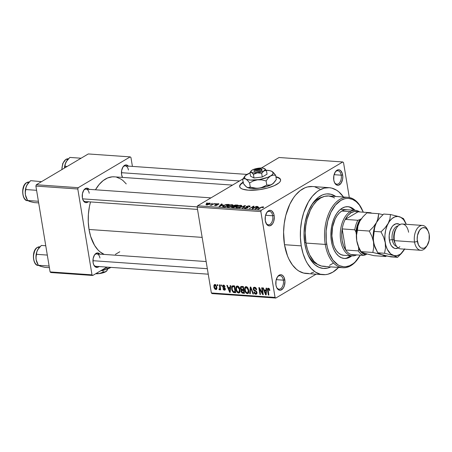 <?xml version="1.0" encoding="UTF-8"?>
<svg xmlns="http://www.w3.org/2000/svg" width="452" height="452" viewBox="0 0 452 452"><rect width="100%" height="100%" fill="white"/><g stroke="black" fill="none" stroke-linecap="round" stroke-linejoin="round"><path stroke-width="0.68" d="M265.861 222.83A6.746 3.961 94 0 0 270.742 223.734A6.746 3.961 94 0 0 272.714 215.773L274.144 215.485A7.786 4.571 -86 0 1 271.725 224.808A7.786 4.571 -86 0 1 266.03 223.226A7.786 4.571 -86 0 1 265.284 220.734L266.703 224.356L268.262 225.65L270.036 225.797L272.528 223.864L273.703 221.429L274.296 216.96L273.822 214.107L271.991 211.078L270.29 210.344L269.392 210.423L266.9 212.355L265.358 216.225L265.284 220.734A7.786 4.571 -86 0 1 266.782 212.53A7.786 4.571 -86 0 1 274.144 215.485L272.714 215.773A6.746 3.961 -86 0 1 268.403 224.78A6.746 3.961 -86 0 1 265.861 222.83M334.367 182.241A6.746 3.961 94 0 0 339.249 183.145A6.746 3.961 94 0 0 341.22 175.184L342.65 174.896A7.786 4.571 -86 0 1 340.232 184.218A7.786 4.571 -86 0 1 334.536 182.636A7.786 4.571 -86 0 1 333.791 180.145L334.587 182.744L336.763 185.06L338.542 185.207L341.034 183.275L342.576 179.399L342.797 176.37L342.328 173.517L340.492 170.489L338.797 169.754L337.893 169.833L335.407 171.766L333.864 175.636L333.791 180.145A7.786 4.571 -86 0 1 335.288 171.941A7.786 4.571 -86 0 1 342.65 174.896L341.22 175.184A6.746 3.961 -86 0 1 336.909 184.19A6.746 3.961 -86 0 1 334.367 182.241M276.517 287.212A6.746 3.961 94 0 0 281.404 288.116A6.746 3.961 94 0 0 283.37 280.161L284.8 279.867A7.786 4.571 -86 0 1 282.387 289.19A7.786 4.571 -86 0 1 276.692 287.608A7.786 4.571 -86 0 1 275.94 285.116L276.743 287.715L278.918 290.031L280.698 290.178L283.184 288.246L284.359 285.811L284.952 281.342L284.003 277.268L282.647 275.46L280.946 274.726L280.048 274.805L277.556 276.737L276.014 280.607L275.94 285.116A7.786 4.571 -86 0 1 277.438 276.912A7.786 4.571 -86 0 1 284.8 279.867L283.37 280.161A6.746 3.961 -86 0 1 279.065 289.161A6.746 3.961 -86 0 1 276.517 287.212M243.17 182.546A20.758 6.317 -9.4 0 0 239.679 186.761M280.664 180.178L280.596 179.789A20.758 6.317 170.6 0 0 275.889 176.726L279.251 178.009L280.325 179.06L280.619 180.263L280.127 181.585L278.861 182.964L274.257 185.693L267.494 188.043L259.612 189.648L248.306 190.179A20.758 6.317 170.6 0 1 239.633 186.569A20.758 6.317 170.6 0 1 243.108 182.156M88.264 201.773A7.266 4.266 -86 0 1 83.072 200.179A7.266 4.266 -86 0 1 82.371 197.857L83.123 200.281L84.383 201.971L85.97 202.654L88.422 201.626M98.988 266.544A7.266 4.266 -86 0 1 93.796 264.957A7.266 4.266 -86 0 1 93.095 262.629L93.846 265.058L95.106 266.742L97.53 267.358L99.146 266.397M122.526 177.41A7.266 4.266 -86 0 1 122.283 176.947A7.266 4.266 -86 0 1 121.588 174.625L122.526 177.41M276.24 279.658L283.37 280.161L276.24 279.658M334.084 174.687L341.22 175.184L334.084 174.687M265.578 215.276L272.714 215.773L265.578 215.276M307.874 254.578A34.256 20.114 94 0 0 317.53 264.341A34.256 20.114 -86 0 1 307.874 254.578M330.791 266.883A37.369 21.939 -86 0 1 308.394 255.73A37.369 21.939 -86 0 1 304.801 243.775L304.026 233.04L305.151 222.141L308.078 212.022L312.552 203.553L318.191 197.462L322.355 194.993L324.508 194.275L326.666 193.914L330.954 194.27L335.712 196.473A37.369 21.939 -86 0 0 311.982 204.406A37.369 21.939 -86 0 0 304.801 243.775L306.343 250.385L308.643 256.256L311.614 261.16L315.134 264.917L319.084 267.375L323.293 268.443L327.615 268.076L330.791 266.883M329.101 187.687L312.338 186.512A43.595 25.594 94 0 0 284.489 244.701L301.258 245.871A43.595 25.594 -86 0 1 329.101 187.687A43.595 25.594 -86 0 1 343.509 197.021L338.802 191.812L336.554 190.185L331.768 188.117L329.288 187.699L324.248 188.128L319.276 190.207L316.88 191.846L312.372 196.236L308.383 201.971L303.727 212.598L301.67 220.632L300.546 229.074L300.411 237.599L301.258 245.871L284.489 244.701L287.528 255.962L288.975 259.262L292.438 264.985L296.552 269.369L298.8 270.997L303.586 273.064L308.586 273.477M89.033 229.475L202.157 237.379L89.033 229.475L90.66 236.452L94.575 245.379L98.022 249.973L99.948 251.792L104.203 254.425A39.443 23.159 94 0 1 89.033 229.475A39.443 23.159 94 0 1 90.502 201.931L89.406 206.637L88.394 214.276L88.27 221.988L89.033 229.475M232.514 185.1L114.226 176.828A39.443 23.159 94 0 0 95.462 189.789L99.09 184.563L103.169 180.591L107.57 177.981L112.119 176.845L114.396 176.839M122.735 177.421A6.226 3.656 -86 0 1 122.113 176.551M208.248 274.183L95.96 266.335A6.226 3.656 -86 0 1 93.62 264.556M197.524 209.412L85.236 201.564A6.226 3.656 -86 0 1 82.902 199.784M279.07 157.511L261.346 168.014L279.07 157.511L342.774 161.963L343.531 162.59L349.311 197.518L343.531 162.59L342.774 161.963L279.07 157.511M242.826 178.986L197.575 205.801L261.279 210.253L342.774 161.963L261.279 210.253L197.575 205.801L242.826 178.986M211.293 203.626L212.417 203.315L211.293 203.626M212.457 204.349L214.547 203.462L211.542 205.248L211.011 205.208L211.491 204.925L209.971 205.067L212.457 204.349L209.971 205.067L211.491 204.925L211.011 205.208L211.542 205.248L214.547 203.462L212.457 204.349L212.508 204.671L212.457 204.349M214.949 203.886L216.073 203.569L214.949 203.886M215.994 204.174L216.666 205.355L215.615 205.541L215.372 204.942L214.785 204.937L215.163 205.536L217.22 205.112L216.824 204.473L216.954 205.248L216.468 204.338L216.559 204.892L216.604 204.168L217.785 203.942L218.587 204.349L218.254 203.688L215.994 204.174L216.09 204.756L215.994 204.174L216.44 203.959L218.384 203.699L218.909 203.92L218.728 204.242L216.841 204.055L216.468 204.338L217.474 204.897L215.689 205.536L214.497 205.242L214.785 204.937L216.627 205.112L215.677 204.592L215.994 204.174L215.649 204.536M223.113 204.88L219.05 206.519L221.48 203.948L222.039 203.988L221.271 204.75L223.113 204.88L221.271 204.75L222.039 203.988L221.48 203.948L219.05 206.519L223.113 204.88M233.012 205.151L232.13 204.66L232.198 205.089L232.13 204.66L232.989 204.976L232.735 205.581L230 206.92L228.017 207.18L226.989 206.739L227.955 205.767L229.972 204.925L232.13 204.66L229.972 204.925L227.955 205.767L226.989 206.779L227.881 207.169L232.119 206.027L233.012 205.038M241.775 205.762L240.893 205.27L240.961 205.7L240.893 205.27L241.752 205.587L241.498 206.197L238.763 207.53L236.645 207.784L235.752 207.349L236.543 206.485L238.735 205.536L240.893 205.27L238.735 205.536L236.718 206.383L235.752 207.389L236.645 207.784L240.882 206.637L241.775 205.654M262.623 207.112L262.409 207.666L262.996 207.671L263.674 207.056L263.132 206.824L263.245 207.513L263.132 206.824L263.669 207.095L262.996 207.671L262.409 207.666L262.849 207.157L261.945 207.185L257.736 209.219L261.318 207.157L263.132 206.824L260.544 207.558L257.736 209.219L258.267 209.259L261.736 207.253L262.9 207.225M280.596 179.789A20.758 6.317 170.6 0 1 270.013 187.297A20.758 6.317 170.6 0 1 248.306 190.179L242.792 189.196L240.984 188.348L239.91 187.297L239.617 186.094L240.108 184.772L243.351 182.009M259.081 207.395L255.018 209.033L257.448 206.462L258.007 206.502L257.233 207.265L259.081 207.395L257.233 207.265L258.007 206.502L257.448 206.462L255.018 209.033L259.081 207.395M252.996 208.344L256.838 206.423L252.708 208.869L252.137 208.83L253.199 206.711L249.351 208.638L253.487 206.185L254.058 206.225L252.996 208.344L254.058 206.225L253.487 206.185L249.351 208.638L253.199 206.711L252.137 208.83L252.708 208.869L256.838 206.423L256.307 206.383L256.357 206.705L256.307 206.383L252.996 208.344L253.052 208.666L252.996 208.344M246.397 206.451L248.911 205.841L250.137 206.361L249.628 206.807L249.041 206.801L249.38 206.372L248.973 206.168L247.103 206.394L246.73 206.767L248.08 207.564L245.798 208.372L244.283 208.078L244.741 207.53L245.329 207.536L245.024 207.897L245.583 208.089L247.351 207.7L246.035 206.965L246.397 206.451L246.227 207.089L247.498 207.502L245.583 208.089L245.329 207.536L244.741 207.53L244.278 208.056L245.114 208.378L247.764 207.813L248.154 207.372L246.939 206.485L248.73 206.14L249.041 206.801L249.628 206.807L250.171 206.208L249.261 205.858L249.334 206.304L249.261 205.858L246.397 206.451L246.521 207.18L246.397 206.451M239.119 207.92L245.447 205.626L242.893 208.186L242.345 208.146L244.735 205.897L239.119 207.92L244.735 205.897L242.345 208.146L242.893 208.186L245.447 205.626L244.927 205.587L245.007 206.067L244.927 205.587L239.119 207.92M233.526 205.598L235.435 204.993L238.018 205.106L233.887 207.553L231.43 207.202L233.243 206.248L233.526 205.598L233.243 206.248L231.418 207.169L233.887 207.553L238.018 205.106L236.368 204.988L236.419 205.315L236.368 204.988L233.526 205.598L233.661 206.411L233.526 205.598M223.582 205.479L226.243 204.457L229.254 204.49L225.119 206.943L222.644 206.626L223.582 205.479C222.627 205.976 222.384 206.394 222.859 206.733L225.119 206.943L229.254 204.49L227.689 204.383L227.746 204.705L227.689 204.383L223.582 205.479L223.644 205.829L223.582 205.479M206.615 203.925L208.824 203.129L210.304 203.287L209.615 204.118L207.423 204.897L205.92 204.683L206.615 203.925L205.909 204.637L206.575 204.937L209.615 204.118L210.355 203.389L209.688 203.089L209.835 203.982L209.688 203.089L206.615 203.925L206.677 204.315L206.615 203.925M206.259 203.276L207.383 202.965L206.259 203.276M212.107 293.591L275.816 298.049L316.089 274.183L275.816 298.049L275.059 297.422L211.355 292.969L197.145 207.123L260.849 211.576L275.059 297.422L260.849 211.576L261.279 210.253L260.849 211.576L197.145 207.123L197.575 205.801L197.145 207.123L211.355 292.969L275.059 297.422L275.816 298.049L212.107 293.591L211.355 292.969L212.107 293.591M217.22 284.698L217.378 285.675L217.915 285.715L217.751 284.737L217.22 284.698L217.378 285.675L217.915 285.715L217.751 284.737L217.22 284.698M220.875 284.958L221.039 285.93L221.57 285.969L221.412 284.992L220.875 284.958L221.039 285.93L221.57 285.969L221.412 284.992L220.875 284.958M230.147 285.602L230.023 287.613L228.175 287.483L227.379 285.41L226.819 285.37L229.656 292.32L230.215 292.359L230.706 285.641L230.147 285.602L230.023 287.613L228.175 287.483L227.379 285.41L226.819 285.37L229.656 292.32L230.215 292.359L230.706 285.641L230.147 285.602M239.108 287.201L237.871 286.127L236.56 286.24L235.95 287.229L235.837 288.738L236.21 290.557L237.159 292.263L238.424 293.015L239.47 292.743L239.995 291.89L240.102 290.178L239.108 287.201L237.396 286.02L236.65 286.184L236.04 286.958L235.921 289.376C236.142 291.263 237.017 292.478 238.554 293.026L239.294 292.868L240.018 289.579L239.108 287.201M247.871 287.811L246.871 286.845L245.713 286.67L244.803 287.574L244.6 289.348L244.973 291.167L245.922 292.873L247.058 293.602L248.233 293.354L248.758 292.5L248.866 290.794L247.871 287.811L246.159 286.636L245.413 286.794L244.803 287.574L244.685 289.986C244.905 291.873 245.781 293.094 247.317 293.642L248.058 293.484L248.781 290.19L247.871 287.811M254.527 287.218L253.408 287.687L253.318 289.579L254.069 290.63L256.075 291.596L256.476 292.63L256.177 293.325L255.414 293.399L254.357 292.032L253.843 292.082L254.499 293.557L255.448 294.179L256.374 294.15L256.945 293.495L256.996 292.467L256.273 291.06L254.001 289.772L253.781 288.432L254.21 288.048L255.143 288.167L256.16 289.698L256.679 289.647L255.64 287.675L254.719 287.24L253.742 287.37L253.193 289.082L254.273 290.766L256.171 291.698L256.453 292.404L255.634 293.433L254.357 292.032L253.843 292.082L255.787 294.235L256.493 294.094L256.996 292.467L253.725 289.11L254.052 288.122L254.612 288.014L256.16 289.698L256.679 289.647C256.425 288.257 255.708 287.444 254.527 287.218M266.115 288.116L265.991 290.127L264.143 289.998L263.346 287.924L262.787 287.884L265.618 294.834L266.183 294.873L266.674 288.156L266.115 288.116L265.991 290.127L264.143 289.998L263.346 287.924L262.787 287.884L265.618 294.834L266.183 294.873L266.674 288.156L266.115 288.116M268.403 288.19C267.511 288.399 267.234 289.133 267.573 290.387L268.053 290.099L267.573 290.387L268.335 295.02L268.816 294.738L268.335 295.02L268.872 295.06L268.019 289.461L269.194 288.579L268.511 288.986L269.386 290.45L269.906 290.399L269.121 288.506L268.239 288.19L267.618 288.591L268.335 295.02L268.872 295.06L268.064 289.263L268.799 289.088L269.386 290.45L269.906 290.399L269.319 288.732L267.9 288.291M261.646 287.805L262.55 293.269L259.397 287.647L258.827 287.608L259.957 294.438L260.488 294.472L259.584 288.997L262.736 294.631L263.307 294.67L262.177 287.845L261.646 287.805L262.55 293.269L259.397 287.647L258.827 287.608L259.957 294.438L260.488 294.472L259.584 288.997L262.736 294.631L263.307 294.67L262.177 287.845L261.646 287.805M250.261 287.009L249.719 293.721L250.278 293.76L250.69 287.828L252.945 293.947L253.499 293.986L250.787 287.048L250.261 287.009L249.719 293.721L250.278 293.76L250.69 287.828L252.945 293.947L253.499 293.986L250.787 287.048L250.261 287.009M241.701 286.41L240.775 286.608L240.374 287.528L240.526 288.8L241.419 290.026L241.052 290.817L241.283 292.099L242.232 293.111L244.487 293.354L243.357 286.528L240.859 286.545L240.413 288.303L241.419 290.026L241.08 291.421L242.831 293.241L244.487 293.354L243.357 286.528L241.701 286.41M233.029 285.805L232.091 285.997L231.588 286.839L231.961 290.591L233.26 292.399L235.724 292.743L234.594 285.913L232.147 285.963L231.582 289.116L233.362 292.455L235.724 292.743L234.594 285.913L233.029 285.805M223.525 285.054L222.644 285.444L222.559 286.856L224.859 289.071L224.124 289.466L223.446 288.642L222.926 288.692L223.667 289.935L224.859 290.144L225.384 289.416L225.175 288.28L223.011 286.478L223.604 285.76L224.571 286.788L225.09 286.737L224.209 285.285L222.915 285.172L222.497 286.568L224.847 288.93L224.26 289.489L223.446 288.642L222.926 288.692L224.395 290.195L224.977 290.088L225.367 288.868L223.226 286.941L223.011 286.478L223.604 285.76L224.571 286.788L225.09 286.737L223.525 285.054M219.553 289.856L220.525 288.738L220.045 289.02L220.175 289.817L220.655 289.529L220.175 289.817L220.706 289.851L219.887 284.884L219.35 284.85L219.847 288.432L219.587 288.947L219.039 288.856L219 289.557L219.678 289.845L220.045 289.02L220.175 289.817L220.706 289.851L219.887 284.884L219.35 284.85L219.847 288.432L219.435 288.975L219.039 288.856L219 289.557L219.728 289.822M214.954 284.455L213.903 285.28L213.988 287.399L214.751 289.009L216.163 289.562L216.7 289.133L216.954 287.992L216.022 285.059L215.146 284.483L214.395 284.574L213.903 286.975L215.807 289.596L216.367 289.478L216.87 287.127L214.954 284.455M50.844 272.539L92.756 275.471L106.887 267.098L92.756 275.471L92.005 274.844L50.093 271.918L35.883 186.071L77.795 189.004L92.005 274.844L77.795 189.004L78.224 187.676L130.193 156.884L88.281 153.951L36.313 184.744L78.224 187.676L130.193 156.884L130.944 157.511L132.419 166.398L130.944 157.511L130.193 156.884L88.281 153.951L36.313 184.744L35.883 186.071L36.313 184.744L78.224 187.676L77.795 189.004L35.883 186.071L50.093 271.918L92.005 274.844L92.756 275.471L50.844 272.539L50.093 271.918L50.844 272.539M128.532 166.342L127.08 165.133L125.419 164.997L123.097 166.799L121.656 170.415L121.588 174.625A7.266 4.266 -86 0 1 122.984 166.969A7.266 4.266 -86 0 1 128.345 166.116M100.039 254.352L97.768 252.934L96.101 253.352L94.604 254.809L93.163 258.425L93.095 262.629A7.266 4.266 -86 0 1 94.491 254.973A7.266 4.266 -86 0 1 99.858 254.12M89.315 189.58L87.044 188.162L85.377 188.58L83.88 190.038L82.445 193.648L82.371 197.857A7.266 4.266 -86 0 1 83.767 190.202A7.266 4.266 -86 0 1 89.134 189.348M126.249 183.913L123.006 180.563L120.966 179.088L116.644 177.218M115.384 254.369L119.78 251.764M83.547 190.569A6.226 3.656 -86 0 1 86.106 189.134A6.226 3.656 -86 0 1 89.213 193.247A6.226 3.656 94 0 0 83.547 190.569M94.265 255.346A6.226 3.656 -86 0 1 96.824 253.911A6.226 3.656 -86 0 1 99.937 258.024A6.226 3.656 94 0 0 94.265 255.34M122.758 167.336A6.226 3.656 -86 0 1 125.317 165.901A6.226 3.656 -86 0 1 128.424 170.014A6.226 3.656 94 0 0 122.758 167.336M319.79 189.009L315.004 186.942M312.518 186.529L307.484 186.953L304.976 187.789L300.117 190.671L295.602 195.066L293.534 197.778L289.873 204.106L285.817 215.372L284.223 223.655L283.59 232.175L284.489 244.701A43.595 25.594 94 0 0 306.253 273.494L323.022 274.669A43.595 25.594 -86 0 1 301.258 245.871L303.055 253.583L305.738 260.431L307.383 263.454L311.191 268.528L315.569 272.172L320.349 274.24L325.35 274.652L327.875 274.228L332.841 272.149L338.588 267.431A43.595 25.594 -86 0 1 323.022 274.669M311.106 273.053L313.615 272.217M311.304 205.474A34.256 20.114 -86 0 1 322.225 197.151A34.256 20.114 94 0 0 311.304 205.474M266.556 212.898A6.746 3.961 -86 0 1 269.347 211.321A6.746 3.961 -86 0 1 272.714 215.773A6.746 3.961 94 0 0 266.556 212.898M335.062 172.308A6.746 3.961 -86 0 1 337.853 170.732A6.746 3.961 -86 0 1 341.22 175.184A6.746 3.961 94 0 0 335.062 172.308M277.212 277.279A6.746 3.961 -86 0 1 280.003 275.703A6.746 3.961 -86 0 1 283.37 280.161A6.746 3.961 94 0 0 277.212 277.279M280.619 179.986A20.758 6.317 -9.4 0 0 275.957 177.116M280.387 179.45L279.319 178.399L277.511 177.551M243.419 182.399L241.436 183.783M240.176 185.162L239.679 186.484M268.019 289.461L268.511 288.986M266.211 294.484L265.618 294.834L266.211 294.484M266.556 289.788L265.991 290.127L266.556 289.788M265.945 290.913L265.776 292.862L266.352 292.517L265.776 292.862L265.742 294.139L266.256 293.834L265.742 294.139L264.46 290.805L265.652 290.099L264.46 290.805L266.494 290.585L265.945 290.913L265.742 294.139L264.46 290.805L265.945 290.913M263.25 294.325L262.736 294.631L263.25 294.325M260.013 288.743L259.584 288.997L260.013 288.743M260.437 294.15L259.957 294.438L260.437 294.15M263.03 292.986L262.55 293.269L263.03 292.986M256.629 289.421L256.16 289.698L256.629 289.421M255.442 287.523L254.612 288.014L255.442 287.523M256.922 293.557L255.787 294.235L256.922 293.557M257.03 292.823L255.634 293.433M256.917 292.133L256.453 292.404L256.917 292.133M256.6 291.444L256.171 291.698L256.6 291.444M255.911 290.794L255.256 291.184L255.911 290.794M254.951 290.365L254.273 290.766L254.951 290.365M253.702 288.783L253.193 289.082L253.702 288.783M253.38 293.687L252.945 293.947L253.38 293.687M251.436 288.709L251.08 288.918L251.436 288.709M251.018 287.636L250.69 287.828L251.018 287.636M250.306 293.371L249.719 293.721L250.306 293.371M248.6 292.879L247.317 293.642L248.6 292.879M245.17 289.698L244.685 289.986L245.17 289.698M246.346 286.658L244.803 287.574L246.346 286.658M248.25 290.144L247.741 292.721L247.182 292.839L245.702 291.602L245.221 290.043C244.882 288.579 245.238 287.709 246.295 287.432L247.074 286.969L246.295 287.432L248.25 290.144L248.719 289.862L248.25 290.144L248.34 291.517L247.888 292.619L246.962 292.806L245.978 292.06L245.159 289.591L245.611 287.653L246.391 287.444L247.216 287.89L248.25 290.144M244.323 292.354L242.831 293.241L244.323 292.354M241.566 291.128L241.08 291.421L241.566 291.128M242.153 289.596L241.419 290.026L242.153 289.596M240.91 288.003L240.413 288.303L241.17 287.325L243.012 286.5L241.826 287.206L242.956 287.286L243.351 289.681L243.831 289.399L242.3 289.608L240.944 288.336L241.283 287.257L243.436 287.003L242.956 287.286L243.351 289.681L241.622 289.449L240.91 287.997M243.481 290.478L243.82 292.517L244.3 292.235L242.893 292.455L241.594 291.342L241.933 290.438L243.865 289.591L242.481 290.41L243.961 290.195L243.481 290.478L243.82 292.517L242.052 292.235L241.73 290.563L243.481 290.478M242.6 286.472L241.283 287.257M243.199 289.67L241.933 290.438M239.837 292.269L238.554 293.026L239.837 292.269M236.407 289.088L235.921 289.376L236.407 289.088M237.582 286.048L236.04 286.958L237.582 286.048M239.487 289.529L238.978 292.111L238.419 292.229L236.938 290.992L236.458 289.433C236.119 287.969 236.475 287.099 237.532 286.822L238.311 286.359L237.532 286.822L239.487 289.529L239.955 289.252L239.487 289.529L239.577 290.902L239.125 292.009L238.198 292.195L237.21 291.45L236.396 288.981L236.848 287.043L237.628 286.834L238.453 287.274L239.487 289.529M235.571 291.839L234.226 292.636L235.571 291.839M234.368 291.856L233.362 292.455L234.368 291.856M232.068 288.828L231.582 289.116L232.068 288.828M233.887 285.743L233.848 286.054M234.192 286.675L235.057 291.907L235.537 291.625L233.328 291.653L232.119 289.161L232.057 287.506L232.469 286.726L234.424 285.901L233.232 286.608L234.673 286.393L234.192 286.675L235.057 291.907L233.057 291.438L232.119 289.161L232.43 286.754L234.192 286.675M230.243 291.969L229.656 292.32L230.243 291.969M230.588 287.274L230.023 287.613L230.588 287.274M229.978 288.399L229.808 290.348L230.384 290.003L229.808 290.348L229.774 291.625L230.288 291.32L229.774 291.625L228.492 288.291L229.684 287.585L228.492 288.291L230.526 288.071L229.978 288.399L229.774 291.625L228.492 288.291L229.978 288.399M225.023 286.523L224.571 286.788L225.023 286.523M224.299 285.348L223.604 285.76L224.299 285.348M224.181 285.263L223.604 285.76M225.328 289.647L224.395 290.195L225.328 289.647M224.847 288.93L224.26 289.489M225.13 288.195L224.61 288.506L225.13 288.195M224.717 287.726L223.955 288.178L224.717 287.726M223 286.274L222.497 286.568L223 286.274M221.52 285.647L221.039 285.93L221.52 285.647M220.508 288.664L219 289.557L220.508 288.664M219.847 288.432L219.435 288.975M220.26 287.139L219.779 287.421L220.26 287.139M217.858 285.393L217.378 285.675L217.858 285.393M216.762 289.031L215.807 289.596L216.762 289.031M214.389 286.687L213.903 286.975L214.389 286.687M216.333 287.093L215.706 288.89L214.429 286.963L215.062 285.161L215.723 284.766L215.062 285.161L216.333 287.093L216.807 286.817L216.333 287.093L216.141 288.715L215.57 288.868L214.977 288.427L214.389 286.664L214.711 285.257L215.79 285.624L216.333 287.093M216.949 288.269L215.706 288.89M215.638 284.703L215.062 285.161M246.905 286.867L245.747 287.551L246.295 287.432M238.142 286.252L236.984 286.941L237.532 286.822M260.595 207.88L260.544 207.558L260.595 207.88M257.533 206.971L257.448 206.462L257.533 206.971M257.29 207.592L257.233 207.265L257.29 207.592M258.42 207.671L255.725 209.01L256.934 207.564L258.459 207.903L256.934 207.564L255.691 208.796L258.42 207.671M253.352 207.632L253.199 206.711L253.352 207.632M253.634 207.072L253.487 206.185L253.634 207.072M249.459 206.807L249.391 206.4L249.041 206.801M246.803 207.253L246.939 206.485M247.628 207.886L247.487 207.039L247.628 207.886M244.877 208.349L244.741 207.53L244.877 208.349M245.583 208.089L245.329 207.536M247.566 207.92L247.498 207.502L247.566 207.92M244.362 206.711L244.295 206.298L244.362 206.711M244.798 206.276L244.735 205.897L244.798 206.276M236.78 206.739L236.718 206.383L236.78 206.739M240.357 206.598L237.125 207.496L237.176 207.79L236.532 206.993L237.238 206.423L240.413 205.558L241.074 205.863L240.407 206.903L241.029 205.756L239.52 205.603L237.526 206.265L236.464 207.169L238.046 207.451L240.357 206.598M236.56 207.779L236.532 206.993M231.916 207.406L231.797 206.722L231.916 207.406M232.221 207.44L232.147 206.988L233.837 207.231L235.068 206.502L233.887 207.553L233.837 207.231L232.904 207.169L232.961 207.491L232.401 206.717L233.469 206.411L235.068 206.502L235.125 206.824L235.068 206.502L233.78 206.411L232.401 206.717M237.001 205.355L235.605 206.536L235.554 206.214L234.498 206.14L234.554 206.462L234.063 205.632L237.001 205.355L237.057 205.677L237.001 205.355L234.91 205.315L233.808 205.988L235.554 206.214L237.001 205.355M233.865 206.417L234.063 205.632M228.017 206.129L227.955 205.767L228.017 206.129M231.593 205.982L228.362 206.886L228.413 207.174L227.768 206.383L228.475 205.813L231.65 204.942L232.311 205.253L231.644 206.287L232.266 205.146L230.757 204.993L228.763 205.649L227.701 206.553L229.283 206.841L231.593 205.982M227.797 207.163L227.768 206.383M222.565 206.491L222.859 206.733M223.446 206.451L225.073 206.62L228.237 204.739L225.559 204.858L223.593 205.869L223.446 206.451L224.113 205.519L225.333 204.937L227.277 204.677L228.294 205.061L228.237 204.739L225.073 206.62L225.124 206.943L225.073 206.62L224.124 206.553L224.181 206.875L223.446 206.451L223.508 206.83L223.299 206.298L223.384 206.818M221.565 204.457L221.48 203.948L221.565 204.457M221.322 205.078L221.271 204.75L221.322 205.078M222.452 205.157L219.757 206.496L220.966 205.05L222.491 205.389L220.966 205.05L219.723 206.281L222.452 205.157M218.587 204.349L218.915 203.931M218.254 203.688L218.361 204.349L218.254 203.688M217.785 203.942L218 204.344M217.22 205.112L217.508 204.784M214.785 204.937L214.497 205.287M215.576 205.281L215.372 204.942M216.768 205.321L216.717 205.033M211.542 205.248L211.491 204.925L211.542 205.248M210.615 205.18L210.553 204.824L210.615 205.18M211.807 205.089L211.745 204.705L211.807 205.089M209.242 203.343L209.649 203.53L208.056 203.536L206.609 204.485L207.016 204.683L207.174 203.948L209.242 203.343L209.129 204.377L209.078 204.078L207.061 204.937L206.609 204.496L206.683 204.942M207.016 204.683L208.457 204.394L209.649 203.541L209.734 204.044M350.181 207.389L354.148 210.248A25.95 15.238 94 0 0 347.565 206.677M331.412 241.328A25.95 15.238 -86 0 1 347.983 206.694A25.95 15.238 -86 0 1 354.989 210.31L351.023 207.445L348.096 206.705L345.096 206.959L342.141 208.197L339.339 210.372L336.796 213.4L334.616 217.163L332.881 221.525L331.655 226.305L330.994 231.334L330.909 236.407L331.412 241.328L332.486 245.922L334.079 249.996L336.141 253.408L338.593 256.013L341.333 257.719L344.254 258.459L347.255 258.211L351.803 255.866A25.95 15.238 -86 0 1 344.367 258.471A25.95 15.238 -86 0 1 331.412 241.328M347.797 197.321L328.519 195.97A35.29 20.719 94 0 0 305.981 243.074L325.259 244.419A35.29 20.719 94 0 0 358.634 257.809L359.086 257.126A34.256 20.114 -86 0 1 326.689 244.131L325.259 244.419L305.981 243.074A35.29 20.719 94 0 0 323.598 266.381L342.876 267.731A35.29 20.719 -86 0 1 325.259 244.419A35.29 20.719 -86 0 1 347.797 197.321A35.29 20.719 -86 0 1 362.199 209.711M362.374 210.078L362.024 209.332A35.29 20.719 94 0 0 336.209 202.146A35.29 20.719 94 0 0 325.259 244.419L326.689 244.131A34.256 20.114 -86 0 1 337.316 203.101A34.256 20.114 -86 0 1 362.374 210.078A34.256 20.114 -86 0 1 363.278 212.191L359.419 205.095L356.187 201.654L352.571 199.4L348.712 198.422L346.735 198.428L344.752 198.756L340.848 200.394L335.418 205.129L330.921 212.231L327.728 221.084L326.135 230.932L326.259 240.922L327.304 247.233L329.073 252.979L332.932 260.07L337.932 264.793L339.78 265.765L343.644 266.742L345.622 266.742L349.571 265.753L353.391 263.488L355.204 261.906L360.278 255.154A34.256 20.114 -86 0 1 359.086 257.126M358.86 257.465A35.29 20.719 -86 0 1 342.876 267.731M305.914 242.679L304.614 242.588L305.914 242.679M343.65 255.295L341.074 254.645L338.661 253.143L336.508 250.849L334.695 247.849L333.288 244.261L331.904 235.887L332.565 227L335.164 218.96L337.085 215.644L339.322 212.977L341.785 211.061L350.17 211.649A22.837 13.407 -86 0 1 355.312 210.333A22.837 13.407 -86 0 1 359.673 211.937A22.837 13.407 94 0 0 350.17 211.649A22.837 13.407 94 0 0 340.65 240.311A22.837 13.407 94 0 0 356.668 254.905A22.837 13.407 -86 0 1 352.131 255.888L343.746 255.307A22.837 13.407 -86 0 1 332.344 240.221A22.837 13.407 -86 0 1 346.933 209.745M334.553 197.993L332.649 196.987L328.672 195.982L324.592 196.326L320.57 198.01L316.756 200.97L313.304 205.089L310.338 210.208L307.055 219.333L305.761 226.034L305.253 232.933L305.981 243.074L307.439 249.318L309.609 254.86L314.021 261.414L317.564 264.363L321.434 266.036L325.485 266.369M329.553 265.352L333.491 263.019M346.418 258.148L350.967 255.809A25.95 15.238 94 0 1 343.949 258.431M352.131 255.888A22.837 13.407 -86 0 1 340.288 236.554A22.837 13.407 -86 0 1 350.17 211.649L341.785 211.061L344.39 209.977L347.029 209.751M26.657 182.614A0.621 0.469 59.4 0 1 26.883 182.563L28.612 182.681L26.883 182.563A9.339 5.486 94 0 0 22.837 192.75A9.339 5.486 94 0 0 27.685 200.66C22.075 201.338 20.464 185.665 26.662 182.614A0.621 0.469 -120.6 0 1 26.883 182.563A9.339 5.486 94 0 1 28.984 182.02L26.662 182.614M41.516 181.664L30.634 180.664L41.511 181.664M36.584 190.309L25.792 189.552L26.052 187.343L26.95 185.021L30.634 180.664L27.668 183.879L26.007 187.235L25.272 191.055L25.436 194.948L25.323 192.151L25.792 189.552L36.584 190.309M26.657 198.716L25.436 194.948A10.102 5.932 94 0 0 26.408 198.179L27.606 200.518L30.64 201.745L34.262 202.592L38.669 202.903L34.262 202.592L29.674 201.468L27.606 200.518L38.397 201.27L27.606 200.518L25.436 194.948L26.476 198.321M27.532 184.071L26.95 185.021A10.102 5.932 94 0 0 25.436 194.948L25.323 192.151L26.052 187.343L26.95 185.021A10.102 5.932 94 0 1 27.38 184.303A10.102 5.932 94 0 1 27.391 184.28L27.668 183.879M23.233 195.789L22.702 192.592M22.73 190.885L23.95 186.128M26.996 200.535A9.339 5.486 -86 0 1 22.826 192.162A9.339 5.486 -86 0 1 26.883 182.563M82.592 198.857L197.23 206.869L82.592 198.857M121.435 172.698L239.509 180.953L121.435 172.698M207.338 268.703L92.942 260.702L207.338 268.703M351.17 212.683A21.798 12.797 -86 0 1 358.041 211.824L354.605 211.463L351.17 212.683L347.978 215.395L345.266 219.395L358.041 211.824L370.612 212.706A21.798 12.797 -86 0 1 371.804 213.22A21.798 12.797 94 0 0 370.612 212.706L358.041 211.824L345.266 219.395A21.798 12.797 -86 0 1 351.17 212.683L350.17 211.649L351.17 212.683M351.08 254.51L355.035 254.787A21.798 12.797 -86 0 1 351.08 254.51A21.798 12.797 -86 0 1 345.678 250.018L342.181 228.915L341.701 234.774L342.158 240.515L343.514 245.724L345.678 250.018A21.798 12.797 -86 0 1 342.181 228.915A21.798 12.797 -86 0 1 345.266 219.395A21.798 12.797 94 0 0 342.181 228.915L354.758 229.797L355.933 231.899L356.357 234.469L355.933 231.899A20.758 12.187 -86 0 1 359.916 219.599L357.837 220.277L345.266 219.395L357.837 220.277A21.798 12.797 94 0 0 354.758 229.797A21.798 12.797 -86 0 1 357.837 220.277L359.916 219.599L357.334 225.26L355.933 231.899L354.758 229.797L342.181 228.915L345.678 250.018A21.798 12.797 94 0 0 351.08 254.51L363.651 255.391L366.894 254.024L365.73 254.713A20.758 12.187 -86 0 1 358.747 248.911L358.25 250.9L345.678 250.018L358.25 250.9A21.798 12.797 94 0 0 363.651 255.391A21.798 12.797 -86 0 1 358.25 250.9L358.747 248.911L361.905 252.849L365.73 254.713L363.651 255.391L351.08 254.51M361.425 218.706L359.916 219.599L361.425 218.706M358.323 246.34L358.747 248.911L358.323 246.34M80.733 158.189L69.845 157.432L80.733 158.189M62.054 169.494A9.339 5.486 -86 0 1 66.094 159.33A0.621 0.469 -120.6 0 0 65.868 159.381A0.621 0.469 59.4 0 1 66.094 159.33A9.339 5.486 94 0 0 62.054 169.494M67.828 159.449L66.094 159.33L67.828 159.449M64.653 167.958L65.003 166.319L67.162 166.472L65.003 166.319L65.269 164.104L66.879 160.641L69.845 157.432L66.161 161.788L64.879 165.229L64.472 168.065A10.102 5.932 94 0 1 66.161 161.788L66.749 160.839M68.416 158.805L68.201 158.788A9.339 5.486 94 0 0 66.094 159.33M61.941 167.652L63.161 162.889M66.602 161.048A10.102 5.932 94 0 0 66.591 161.065L66.879 160.641M66.591 161.065A10.102 5.932 94 0 0 66.161 161.788L65.269 164.104L64.647 167.958M37.38 247.385A0.621 0.469 59.4 0 1 37.606 247.334L39.335 247.453L37.606 247.334A9.339 5.486 94 0 0 33.561 257.521A9.339 5.486 94 0 0 38.409 265.431C32.798 266.109 31.188 250.436 37.386 247.385A0.621 0.469 -120.6 0 1 37.606 247.334A9.339 5.486 94 0 1 39.708 246.792L37.386 247.385M45.765 245.747L41.358 245.436L45.765 245.747M47.307 255.081L36.516 254.323L36.776 252.114L37.674 249.792L41.358 245.436L38.392 248.651L36.731 252.007L35.996 255.826L36.16 259.719L36.047 256.922L36.516 254.323L47.307 255.081M37.38 263.488L36.16 259.719A10.102 5.932 94 0 0 37.132 262.951L38.33 265.29L41.364 266.516L44.985 267.364L49.392 267.674L44.985 267.364L40.397 266.239L38.33 265.29L49.121 266.042L38.33 265.29L36.16 259.719L37.2 263.092M38.256 248.843L37.674 249.792A10.102 5.932 94 0 0 36.16 259.719L36.047 256.922L36.776 252.114L37.674 249.792A10.102 5.932 94 0 1 38.104 249.075A10.102 5.932 94 0 1 38.115 249.052L38.392 248.651M33.956 260.561L33.425 257.363M33.454 255.657L34.674 250.9M37.714 265.307A9.339 5.486 -86 0 1 33.55 256.934A9.339 5.486 -86 0 1 37.606 247.334M396.805 227.525L395.912 228.898A10.379 6.096 94 0 0 393.918 239.831L394.41 240.65A12.458 7.311 -86 0 1 396.805 227.525A12.458 7.311 -86 0 1 408.585 232.249M428.202 231.153L427.507 229.672A12.458 7.311 94 0 0 418.394 227.136A12.458 7.311 94 0 0 414.529 242.057L417.388 241.475A10.379 6.096 -86 0 1 420.609 229.04A10.379 6.096 -86 0 1 428.202 231.153A10.379 6.096 -86 0 1 429.197 234.475L428.129 231.006L426.326 228.599L425.23 227.921L422.863 227.723L421.676 228.22L419.541 230.3L417.484 235.464L417.185 239.503L418.456 244.939L420.258 247.346L421.354 248.029L423.722 248.221L424.908 247.73L427.044 245.645L429.101 240.481L429.197 234.475A10.379 6.096 -86 0 1 427.202 245.408A10.379 6.096 -86 0 1 417.388 241.475L414.529 242.057A12.458 7.311 -86 0 1 422.484 225.429A12.458 7.311 -86 0 1 427.846 230.475M399.851 246.662A12.458 7.311 -86 0 1 389.381 240.3A2.074 0.633 170.6 0 1 392.24 239.713A10.379 6.096 94 0 0 395.234 245.69M422.484 225.429L402.37 224.022A12.458 7.311 94 0 0 394.41 240.65L414.529 242.057L394.41 240.65A12.458 7.311 94 0 0 400.63 248.877L420.75 250.284A12.458 7.311 -86 0 1 414.529 242.057A12.458 7.311 94 0 0 426.309 246.781L427.202 245.408M395.268 243.831A10.379 6.096 -86 0 1 393.918 239.831L392.24 239.713A10.379 6.096 94 0 1 398.116 225.887A10.379 6.096 94 0 0 392.24 239.713L393.918 239.831A10.379 6.096 -86 0 1 396.353 228.271M375.618 248.668L375.618 248.668A19.724 11.577 -86 0 1 373.516 241.927A19.724 11.577 -86 0 1 376.465 222.553L378.217 218.022L378.725 213.706L382.991 214.655L378.725 213.706L366.888 212.875L378.725 213.706L377.527 220.26L376.465 222.553L373.358 226.96L369.278 231.051L357.442 230.226L357.956 225.91L359.702 221.378L362.815 216.971L366.888 212.875L362.815 216.971L359.702 221.378A19.724 11.577 94 0 0 356.752 240.752L356.526 235.289L357.442 230.226L369.278 231.051L371.911 236.362L373.516 241.927L373.736 247.391L372.821 252.453L360.984 251.628L358.351 246.317L356.752 240.752A19.724 11.577 94 0 0 358.645 247.063L356.752 240.752L356.526 235.289L357.956 225.91L359.702 221.378L357.199 228.096L356.43 233.159L356.752 240.752L358.781 247.34M405.794 223.141L403.455 218.576L399.421 216.723A19.724 11.577 -86 0 1 405.794 223.141A19.724 11.577 -86 0 1 406.291 224.299L403.506 219.542L400.867 217.35L397.929 216.429L394.89 216.853L391.963 218.593L389.341 221.52L387.206 225.441L385.697 230.091L384.929 235.147L384.946 240.272L385.748 245.108L387.279 249.334L390.703 253.905L397.551 257.329L388.2 256.301L381.782 254.651L377.748 252.798L374.154 244.735L373.233 239.164L374.719 227.079L376.465 222.553A19.724 11.577 94 0 0 373.516 241.927L373.29 236.469L374.341 229.26L375.409 224.842L376.465 222.553A19.724 11.577 -86 0 1 377.33 221.107A19.724 11.577 94 0 0 377.301 221.147A19.724 11.577 94 0 0 376.465 222.553L373.358 226.96L369.278 231.051L371.911 236.362L373.516 241.927L373.736 247.391L372.821 252.453L381.782 254.651L385.816 256.51L373.979 255.679L365.018 253.482L360.984 251.628L372.821 252.453L381.782 254.651L385.816 256.51L373.979 255.679L365.018 253.482L360.984 251.628L359.137 248.108M385.816 256.51L386.477 255.905L385.816 256.51M360.566 219.938A19.724 11.577 94 0 0 360.538 219.977A19.724 11.577 94 0 0 359.702 221.378L360.843 219.525M363.572 252.86L366.51 253.775M404.862 221.186L403.455 218.576L399.421 216.723L390.46 214.525L383.658 214.05L379.578 218.147L376.465 222.553L379.578 218.147L383.658 214.05L390.46 214.525L389.952 218.841L388.2 223.373A19.724 11.577 -86 0 1 399.421 216.723L390.46 214.525L389.952 218.841L388.2 223.373L385.093 227.78L381.013 231.876L383.646 237.181L385.251 242.747A19.724 11.577 -86 0 1 388.2 223.373L385.093 227.78L381.013 231.876L383.646 237.181L385.251 242.747L385.471 248.204L384.556 253.278L393.517 255.476L396.528 255.725L399.54 254.634L400.975 253.606L404.738 248.826M404.557 249.148A19.724 11.577 -86 0 1 403.902 250.227A19.724 11.577 -86 0 1 393.517 255.476L397.551 257.329L390.743 256.855L381.782 254.651L378.307 253.216L377.748 252.798L375.115 247.487L373.516 241.927A19.724 11.577 94 0 0 375.409 248.238L375.9 249.284M398.41 247.803L395.551 248.521L394.144 248.165L391.652 246.091L390.664 244.459L389.381 240.3L389.183 235.498L390.087 230.791L391.969 226.893L393.189 225.435L395.952 223.796L398.794 224.034L400.11 224.853M393.517 255.476A19.724 11.577 -86 0 1 385.251 242.747L385.471 248.204L384.556 253.278L393.517 255.476M403.314 251.092L397.551 257.329L401.602 253.261L403.879 250.261M377.748 252.798L384.556 253.278L377.748 252.798M374.205 231.396L381.013 231.876L374.205 231.396M399.8 224.61A12.458 7.311 -86 0 0 391.827 227.096A12.458 7.311 -86 0 0 389.381 240.3A2.074 0.633 -9.4 0 1 392.24 239.713A10.379 6.096 94 0 0 396.681 246.442M426.761 246.035A12.458 7.311 -86 0 1 420.75 250.284M395.607 244.634A12.458 7.311 -86 0 1 394.41 240.65L393.918 239.831A10.379 6.096 94 0 0 394.912 243.153L395.607 244.634M254.182 170.619A4.153 1.266 -9.4 0 0 254.069 170.743A4.153 1.266 -9.4 0 0 255.804 171.907A4.153 1.266 -9.4 0 0 260.674 171.076L259.634 170.037L254.894 169.703L254.956 170.28L256.928 170.573L259.634 170.037A3.113 0.949 170.6 0 1 256.086 170.573A3.113 0.949 170.6 0 1 254.894 169.703L259.634 170.037L260.674 171.076L256.239 171.918L254.346 171.619L253.996 170.85M259.764 168.116L258.663 168.172A7.266 2.209 170.6 0 1 264.533 168.579L264.092 168.421L264.533 168.579A7.266 2.209 170.6 0 1 264.697 168.675A7.266 2.209 170.6 0 1 263.883 170.907L266.381 170.455M267.047 174.173L266.448 170.551L267.047 174.173L262.273 177.003L254.018 178.009L250.538 176.184L249.939 172.557L250.538 176.184L254.018 178.009L253.419 174.382L254.018 178.009L262.273 177.003L261.674 173.376L262.273 177.003L267.047 174.173M250.973 171.11L249.939 172.557L251.504 172.415L253.419 174.382L257.369 172.822L261.674 173.376L263.883 170.907A7.266 2.209 170.6 0 1 257.369 172.822A7.266 2.209 170.6 0 1 251.504 172.415A7.266 2.209 170.6 0 1 251.109 170.924L249.939 172.557L251.504 172.415L253.419 174.382L257.369 172.822L261.674 173.376L263.883 170.907L266.448 170.551L264.533 168.579L262.154 168.048L256.792 168.477L252.148 170.088A7.266 2.209 170.6 0 1 258.663 168.172M251.109 170.924A7.266 2.209 170.6 0 1 252.148 170.088L250.871 171.364L251.504 172.415L253.883 172.946L257.369 172.822L261.03 172.076L263.883 170.907L265.166 169.63L264.533 168.585M244.701 176.404L242.634 179.297L244.063 178.664L245.764 179.009A14.532 4.424 170.6 0 1 244.978 176.031A14.532 4.424 170.6 0 1 247.058 174.359L248.329 173.777L247.058 174.359A14.532 4.424 170.6 0 1 250.007 172.958L245.317 175.653L244.447 177.512L245.091 178.568L246.662 179.393L250.527 180.077L259.38 179.563L267.991 177.24L271.505 175.353L272.799 174.06L273.138 172.85L271.822 171.348L269.816 170.658L266.217 170.234A14.532 4.424 170.6 0 1 271.822 171.348L271.816 171.342A14.532 4.424 170.6 0 1 272.149 171.534A14.532 4.424 170.6 0 1 270.528 175.997L273.081 175.133L275.652 175.286L273.72 172.884L271.822 171.348M274.697 181.84L276.341 179.45L275.652 175.286L276.341 179.45L273.138 183.495L270.652 184.97L266.793 185.105L263.058 187.105L258.889 188.218L254.555 188.151L250.284 187.111L248.041 187.721L246.227 186.778L243.323 183.461L242.634 179.297L243.323 183.461L245.266 185.874L247.154 187.399A14.532 4.424 -9.4 0 0 258.889 188.218A14.532 4.424 -9.4 0 0 271.918 184.388L269.364 185.252L266.793 185.105L266.104 180.941L266.793 185.105L261.03 187.8L256.73 188.331L250.284 187.111L249.594 182.947L250.284 187.111L248.854 187.749L246.826 187.213A14.532 4.424 -9.4 0 0 246.826 187.213A14.532 4.424 -9.4 0 0 247.154 187.399L251.917 188.467L258.889 188.218L266.211 186.727L271.918 184.388A14.532 4.424 -9.4 0 0 273.997 182.715L271.918 184.388L274.189 182.45M247.058 174.359L245.843 175.246M244.978 176.031L242.634 179.297L244.063 178.664L245.764 179.009L247.651 180.534L249.594 182.947L253.335 180.947L257.499 179.834A14.532 4.424 170.6 0 1 245.764 179.009L247.651 180.534L249.594 182.947L253.335 180.947L257.499 179.834L261.838 179.902L266.104 180.941L268.166 178.048L270.528 175.997A14.532 4.424 170.6 0 1 257.499 179.834L261.838 179.902L266.104 180.941L268.166 178.048L270.528 175.997L273.081 175.133L275.652 175.286L272.759 171.98M246.481 186.953L247.154 187.399M265.482 169.347L265.002 168.901M260.781 171.082L261.962 170.381L260.781 171.082M261.335 169.246L261.685 169.376M261.94 169.534L261.855 170.376A4.153 1.266 -9.4 0 0 261.832 169.455L260.719 168.743A3.113 0.949 170.6 0 1 260.815 169.336L260.753 168.765L259.629 168.472L256.075 169.008L260.815 169.336L261.855 170.376L260.815 169.336L256.075 169.008A3.113 0.949 170.6 0 1 260.719 168.743M255.363 169.918L256.075 169.008L255.363 169.918M99.242 273.618L96.214 273.42L99.242 273.618A7.266 2.209 -9.4 0 0 105.757 271.703L103.192 272.059L100.31 273.409L95.688 273.737A7.266 2.209 -9.4 0 0 99.242 273.618L103.192 272.059L102.909 270.358L103.192 272.059L105.757 271.703A7.266 2.209 -9.4 0 0 106.796 270.861L104.485 272.319L99.242 273.618M106.938 270.675L107.898 268.833L106.938 270.675L105.757 271.703L107.034 270.42M110.926 267.381L106.791 269.239L100.564 270.844A14.532 4.424 -9.4 0 0 110.847 267.426L108.294 268.296L105.723 268.143L101.276 270.42L103.898 269.234L105.723 268.143L105.672 267.821L105.723 268.143L108.294 268.296L110.847 267.426A14.532 4.424 -9.4 0 0 110.926 267.381L110.926 267.381M239.701 186.958L239.633 186.569M268.262 289.037L269.138 288.517M254.052 288.122L255.244 287.41M247.741 292.721L248.854 292.065M238.978 292.111L240.091 291.455M232.469 286.726L233.921 285.867M224.667 289.421L225.384 288.997M219.621 288.93L220.474 288.427M241.074 205.863L241.17 206.457M232.311 205.253L232.407 205.841M216.463 204.315L216.553 204.892M215.208 205.151L215.271 205.541M216.734 204.988L216.785 205.315M86.106 189.134L210.965 197.863M246.978 174.404L125.317 165.901M206.157 261.55L96.824 253.911M340.548 209.299L355.312 210.333M61.805 169.641L62.755 163.466L65.873 159.375L68.201 158.788M254.069 170.743L254.888 169.715"/></g></svg>
